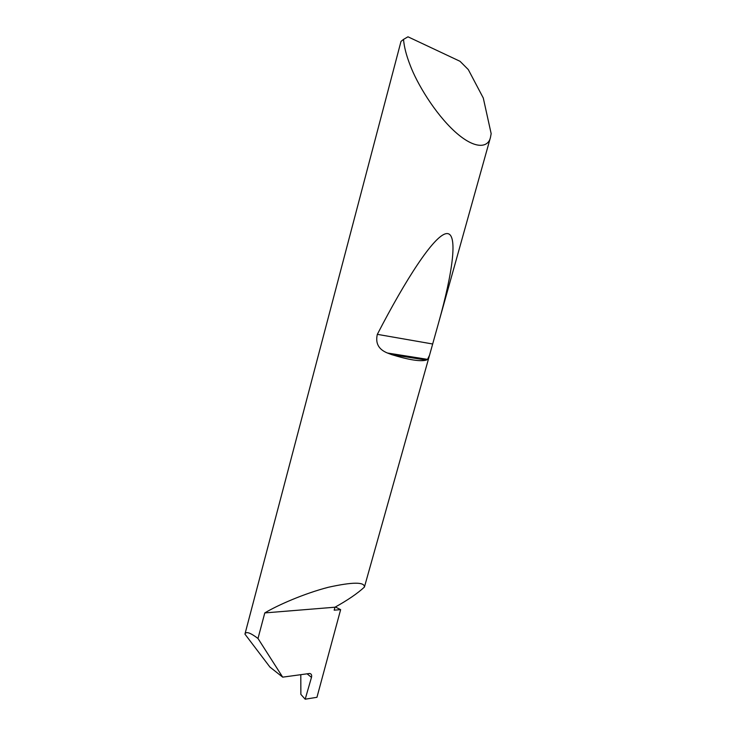 <?xml version="1.0" encoding="UTF-8"?>
<svg xmlns="http://www.w3.org/2000/svg" width="736" height="736" viewBox="0 0 736 736"><rect width="100%" height="100%" fill="white"/><g stroke="black" fill="none" stroke-linecap="round" stroke-linejoin="round"><path stroke-width="1.1" d="M335.377 606.998L340.639 609.638L334.172 610.181L334.99 607.209C347.76 600.125 357.567 593.409 364.412 587.08L429.53 355.24L427.542 359.361L426.346 360.079C420.468 361.744 408.903 359.922 391.653 354.614L387.421 353.013C378.589 349.434 375.231 343.206 377.338 334.346C405.656 279.487 433.946 235.612 446.209 233.643C458.482 231.647 453.026 271.602 438.38 323.582L429.53 355.24M282.688 677.148L257.996 638.48C250.212 632.601 245.861 631.157 244.941 634.119L269.946 667.083L282.688 677.148L309.709 673.468C311.402 673.836 311.99 675.142 311.484 677.368L307.032 673.78M403.53 39.394L407.974 36.8L460.028 61.3L468.298 69.589L483.285 98.017L491.16 133.648L490.461 137.43C488.308 147.651 475.226 150.08 454.839 131.578C434.461 112.939 416.76 82.901 410.182 65.274C406.309 55.329 404.092 46.699 403.53 39.394L401 41.409L244.941 634.119M257.996 638.48L264.785 612.922C277.426 605.286 304.069 593.529 328.504 587.236C352.746 581.909 364.716 581.863 364.412 587.08M340.639 609.638L316.949 697.305L305.182 699.2L311.466 677.442M300.794 674.645L300.868 694.388L305.182 699.2M264.785 612.922L334.99 607.209M426.346 360.079L391.653 354.614M432.455 343.96L377.338 334.346M490.461 137.43L438.38 323.582M427.542 359.361L387.421 353.013"/></g></svg>
